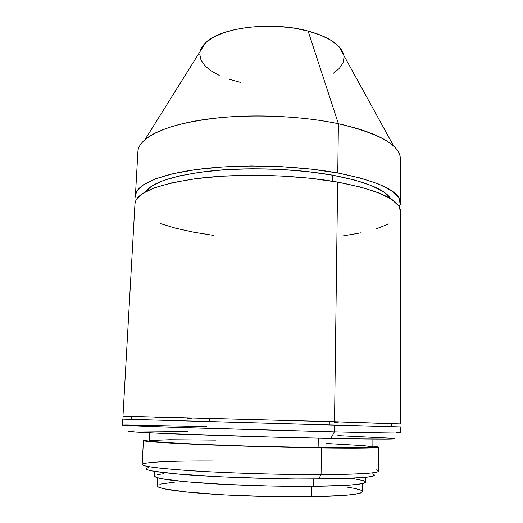 <?xml version="1.0" encoding="UTF-8"?>
<svg xmlns="http://www.w3.org/2000/svg" width="523" height="523" viewBox="0 0 523 523"><rect width="100%" height="100%" fill="white"/><g stroke="black" fill="none" stroke-linecap="round" stroke-linejoin="round"><path stroke-width="0.78" d="M157.488 477.78L157.096 485.821C157.613 488.528 173.943 491.162 206.101 493.712C237.481 496.026 279.857 497.236 311.682 496.732C345.088 496.02 362.053 494.294 362.57 491.555L360.524 493.012L354.287 494.327L343.859 495.425L311.682 496.732L311.858 486.351L311.682 496.732L269.11 496.562L224.602 494.895L187.312 492.091L163.934 488.776L158.462 487.122L157.096 485.802M154.847 471.465L154.612 476.126C155.141 478.499 171.93 480.879 204.977 483.252C237.239 485.416 280.831 486.651 313.506 486.338C347.73 485.854 365.087 484.409 365.59 482.016L363.557 483.265L357.209 484.396L346.546 485.324L313.506 486.338L313.63 479.048L313.506 486.338L269.685 486.011L223.857 484.357L185.495 481.735L161.535 478.722L155.972 477.257L154.612 476.107M376.161 469.817C385.621 472.635 367.251 474.243 321.057 474.642L318.625 479.035C363.197 478.512 381.051 476.78 372.193 473.831M143.426 440.543L149.356 439.843L143.577 440.412L144.714 440.994L150.663 441.713L197.014 444.38L245.732 446.165L321.475 447.91C285.055 447.407 236.004 446.034 199.799 444.498C162.784 442.857 143.995 441.536 143.426 440.543L142.178 464.502C142.687 466.621 161.535 468.856 198.72 471.203C235.095 473.354 284.427 474.74 321.057 474.642C359.033 474.4 378.234 473.223 378.652 471.112L378.75 447.126C378.325 448.093 359.236 448.355 321.475 447.91L321.057 474.642L321.475 447.91L370.029 447.923L378.73 447.067L372.866 446.086L378.75 447.119M318.128 447.662C354.163 448.093 372.409 447.845 372.86 446.917L364.315 447.695L353.13 447.865L318.128 447.662L318.285 438.196L318.128 447.662L246.595 446.014L200.557 444.328L166.857 442.589L156.429 441.804L149.31 440.667C149.898 441.621 167.746 442.87 202.846 444.426C237.148 445.884 283.538 447.185 318.128 447.662M396.29 432.534C410.385 433.345 389.753 433.122 334.393 431.867L330.798 438.451C383.81 439.392 403.795 439.287 390.746 438.143M122.8 419.165L334.485 425.107L122.8 419.165L122.467 425.121C122.983 425.474 145.257 426.369 189.28 427.814L334.393 431.867C378.234 432.881 400.285 433.221 400.533 432.894L400.533 426.925L334.485 425.107L334.393 431.867L334.485 425.107L400.533 426.925M209.605 421.558L209.703 418.988L206.65 418.897M131.835 416.452L329.3 421.623L131.835 416.445L131.678 419.413L194.125 421.185L391.655 426.676L391.662 423.702L329.3 421.623L329.255 424.957L329.3 421.623L391.662 423.708M334.524 421.734L400.533 423.944L334.524 421.734L337.636 182.102L334.524 421.734L122.97 416.19L334.524 421.734M400.533 423.944L400.409 211.011C400.115 199.878 379.188 190.241 337.636 182.102L360.746 187.097L378.966 192.967L391.701 199.355L398.761 205.931L400.409 211.115M332.765 175.218L332.68 181.265L332.765 175.218L354.293 179.971L371.363 185.573L383.405 191.706L390.589 198.648C385.052 189.418 365.78 181.605 332.765 175.218C297.633 168.87 250.785 167.053 213.521 170.655C175.172 174.957 152.487 182.004 145.472 191.797L151.526 186.201L163.052 180.657L179.637 175.859L200.74 172.119L225.459 169.694L252.537 168.766L280.491 169.419L307.74 171.622L332.765 175.218M337.76 172.982C379.221 181.363 400.108 191.326 400.409 202.859L399.376 206.984L400.285 204.277L398.755 197.596L391.714 190.797L379.005 184.188L360.818 178.134L337.76 172.982L338.394 123.748L337.76 172.982L310.845 169.073L281.485 166.687L251.341 165.987L222.17 167.007L195.602 169.655L173.008 173.721L155.364 178.912L143.21 184.907L136.699 191.353L135.424 195.589L136.235 199.636L135.431 195.458C135.869 184.867 159.07 174.152 200.342 169.04C241.528 163.934 297.09 165.53 337.76 172.982M400.409 202.747L400.383 158.789C400.075 145.119 379.41 133.437 338.394 123.748C365.786 129.822 384.261 137.353 393.832 146.335L339.028 46.684C332.935 40.238 322.632 35.034 308.112 31.073L338.394 123.748L308.112 31.073L320.331 35.054L330.333 39.911L337.74 45.39L342.343 51.234M343.859 55.477C343.304 52.503 341.696 49.574 339.028 46.684M344.062 57.184L342.977 62.995L339.25 68.467L333.138 73.41M240.488 82.366L229.185 79.28M219.222 75.384L210.972 70.768L204.781 65.571L200.956 59.955L199.753 54.104M201.348 48.24L205.807 42.605L213.07 37.447L222.935 33.014L235.043 29.55L248.889 27.229L263.84 26.196L279.184 26.516L294.181 28.17L308.112 31.073C271.993 20.927 219.725 27.549 205.441 42.951C202.61 45.691 200.839 48.521 200.119 51.463M205.441 42.951L145.159 139.393C158.41 128.651 184.423 121.316 223.177 117.381C260.689 114.125 304.772 116.616 338.394 123.748C298.182 115.158 243.241 113.569 202.44 119.832C161.561 126.102 138.471 138.909 137.915 151.461L135.431 195.458M388.537 223.975L376.449 228.78M361.099 232.774L343.153 235.906M213.861 235.442L193.824 232.238L175.708 228.237L160.143 223.504M134.967 203.741L136.235 199.636L142.74 193.418L154.906 187.646L172.577 182.645L195.203 178.742L221.817 176.212L251.047 175.257L281.25 175.97L310.669 178.304L337.636 182.102C296.887 174.865 241.208 173.263 199.949 178.153C157.828 183.972 136.17 192.457 134.973 203.597L122.97 416.19M388.314 423.702L380.541 423.558M353.999 422.937L352.162 422.891M338.191 422.532L334.367 422.434M191.228 418.439L187.299 418.322M173.257 417.897L170.047 417.799M157.73 417.413L155.285 417.334M145.283 417.001L143.662 416.942M380.535 426.35L381.908 426.389M388.314 426.572L132.227 419.426M135.555 419.511L135.987 419.524M131.946 430.913C120.303 431.272 135.339 432.305 177.055 434.018C218.83 435.652 284.12 437.542 330.798 438.451L334.393 431.867L173.159 427.284C129.665 425.781 114.191 425.016 126.723 425.003L206.356 426.578M394.519 438.614L385.543 439.091L354.136 438.856L274.019 437.123L165.131 433.534L135.535 432.05L128.377 431.122M132.62 430.893L187.992 431.397M337.851 435.613L391.073 438.169M326.561 443.484L364.158 445.655L372.853 446.884M149.421 440.562L169.753 439.725L215.541 440.111M148.48 467.582C140.373 469.739 154.239 472.217 190.091 475.008C225.661 477.551 279.426 479.251 318.625 479.035L321.057 474.642C280.367 474.76 224.36 473.008 187.476 470.497C150.356 467.752 136.111 465.372 144.74 463.352C155.207 461.606 177.84 460.828 212.639 461.005M374.481 475.074L372.507 476.276L365.832 477.329L338.499 478.761L295.678 478.97L270.803 478.565L220.726 476.806L178.997 474.152L153.239 471.197L147.408 469.785L146.237 468.497M351.704 478.31L363.511 480.637L365.59 481.997L365.616 477.355M157.475 474.681L163.934 473.655M346.134 486.952L354.993 488.462L360.615 490.018L362.57 491.555L362.629 483.507M159.816 484.174L175.48 481.997M372.86 446.917L372.906 439.072M149.31 440.673L149.709 432.835"/></g></svg>
